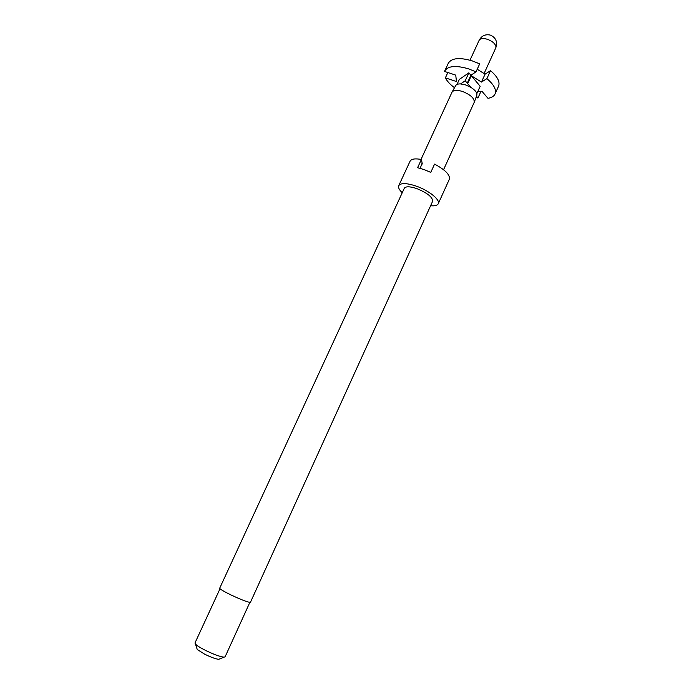 <?xml version="1.0" encoding="UTF-8"?>
<svg xmlns="http://www.w3.org/2000/svg" width="694" height="694" viewBox="0 0 694 694"><rect width="100%" height="100%" fill="white"/><g stroke="black" fill="none" stroke-linecap="round" stroke-linejoin="round"><path stroke-width="1.04" d="M444.715 70.988L448.333 63.206C451.586 58.01 459.532 57.229 472.172 60.855L479.684 63.865L476.032 71.855L468.502 68.827C455.863 65.167 447.934 65.887 444.715 70.988L444.533 71.439L455.741 75.126L456.452 81.519L445.375 77.867C447.092 81.181 450.128 84.468 454.492 87.713M421.032 159.403L452.028 92.146L455.637 85.657C456.34 84.408 457.988 83.827 460.573 83.922L465.596 84.928L470.766 87.288C475.381 90.229 477.394 92.918 476.787 95.338L474.228 102.313L443.561 169.718M452.028 92.146C453.503 90.047 456.982 89.821 462.456 91.461C470.601 94.74 474.523 98.357 474.228 102.313M421.917 163.671L420.217 168.347M219.694 588.217C219.842 589.076 223.494 591.271 230.66 594.801C241.859 600.05 248.452 602.548 250.447 602.297L432.631 201.269C432.718 197.261 427.513 193.062 417.007 188.673C409.998 186.339 405.756 186.209 404.29 188.291L219.694 588.217M402.234 192.732C399.189 189.818 398.026 187.467 398.738 185.671C400.759 182.765 406.658 182.938 416.435 186.192C429.013 190.564 440.49 199.933 438.244 203.758C437.35 205.476 434.808 206.127 430.601 205.728M438.244 203.758L449.348 179.234C450.224 174.914 445.296 169.874 434.565 164.114L430.774 172.398L424.069 169.553L417.597 167.714L421.397 159.473L422.117 162.986L421.284 165.805L422.264 163.689M398.738 185.671L410.05 161.242C411.334 158.909 415.116 158.319 421.397 159.473M220.007 588.755L194.962 643.017L195.413 644.049C196.914 645.62 200.228 647.702 205.337 650.313C213.856 654.451 220.085 656.732 224.032 657.157L225.108 656.828L249.84 602.409M196.966 648.612L197.261 649.48L204.695 654.199C211.054 657.296 215.73 658.996 218.714 659.3L219.573 658.953M490.519 70.667C497.511 76.652 500.183 81.831 498.552 86.203L495.03 94.02C496.626 89.726 493.911 84.599 486.893 78.639L490.519 70.667L485.063 74.171L477.22 69.261M477.88 91.313L482.078 91.443L487.977 98.314C491.604 97.707 493.954 96.275 495.03 94.02M476.839 93.603L480.179 86.264L471.295 75.724L481.471 82.057L485.063 74.171M481.471 82.057L486.893 78.639M480.942 91.408L477.966 97.967L475.971 97.559M445.375 77.867L447.847 72.532M476.032 71.855L470.888 75.247L467.253 83.176L465.206 80.79L460.573 83.922M470.766 87.288L467.253 83.176M467.661 83.662L471.295 75.724M476.457 96.232L477.966 97.967M470.888 75.247L468.858 72.835L459.333 79.402L457.008 84.434M468.858 72.835L465.206 80.79M490.111 35.03C485.271 34.067 481.627 35.81 479.164 40.252C480.326 38.396 483.007 38.049 487.214 39.228C492.436 41.18 495.36 43.713 495.984 46.81L495.785 47.869C497.702 42.056 496.002 37.84 490.675 35.212M484.082 73.555L495.785 47.869M197.261 649.48L195.413 644.049M218.714 659.3L224.032 657.157M469.994 60.196L479.164 40.252"/></g></svg>
